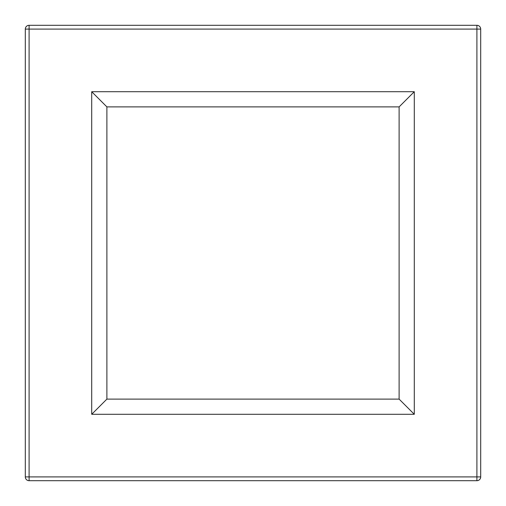 <?xml version="1.0" encoding="UTF-8"?>
<svg xmlns="http://www.w3.org/2000/svg" width="506" height="506" viewBox="0 0 506 506"><rect width="100%" height="100%" fill="white"/><g stroke="black" fill="none" stroke-linecap="round" stroke-linejoin="round"><path stroke-width="0.76" d="M25.3 29.095L25.3 476.905A3.795 3.795 0 0 0 29.095 480.7L476.905 480.7A3.795 3.795 0 0 0 480.7 476.905L480.7 29.095A3.795 3.795 0 0 0 476.905 25.3L29.095 25.3A3.795 3.795 0 0 0 25.3 29.095L29.095 29.095L29.095 476.905L476.905 476.905L476.905 29.095L29.095 29.095L29.095 25.3M91.712 414.287L414.287 414.287L414.287 91.712L91.712 91.712L91.712 414.287L106.892 399.107L399.107 399.107L399.107 106.892L106.892 106.892L106.892 399.107M414.287 414.287L399.107 399.107M414.287 91.712L399.107 106.892M91.712 91.712L106.892 106.892M480.7 476.905L476.905 476.905L476.905 480.7M29.095 480.7L29.095 476.905L25.3 476.905M476.905 25.3L476.905 29.095L480.7 29.095"/></g></svg>

